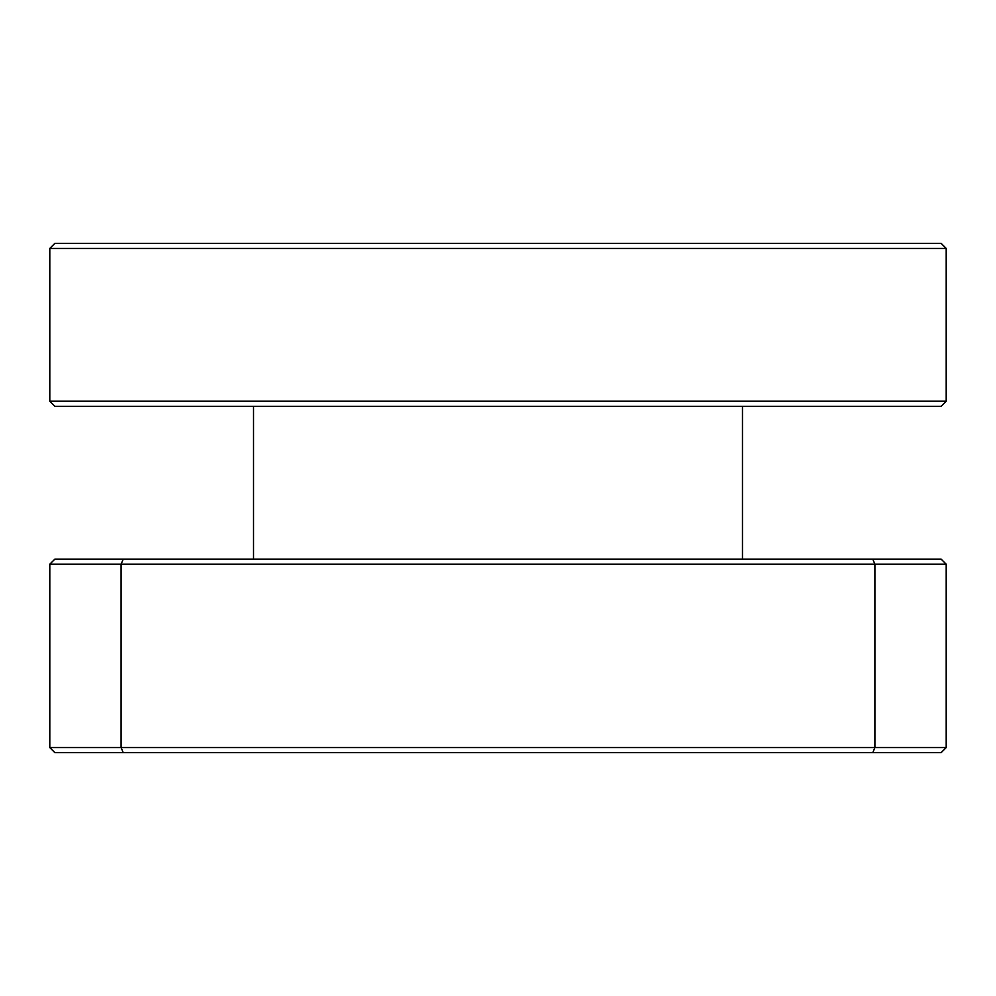 <?xml version="1.0" encoding="UTF-8"?>
<svg xmlns="http://www.w3.org/2000/svg" width="996" height="996" viewBox="0 0 996 996"><rect width="100%" height="100%" fill="white"/><g stroke="black" fill="none" stroke-linecap="round" stroke-linejoin="round"><path stroke-width="1.49" d="M946.2 248.44L49.8 248.44L54.892 243.335L941.108 243.335L946.2 248.44L946.2 401.226L941.108 406.318L54.892 406.318L49.8 401.226L946.2 401.226M941.108 752.665L54.892 752.665L49.8 747.56L49.8 564.209L121.101 564.209L121.101 747.56L874.899 747.56L874.899 564.209L121.101 564.209L123.218 559.117L941.108 559.117L946.2 564.209L946.2 747.56L941.108 752.665M49.8 248.44L49.8 401.226M49.8 564.209L54.892 559.117L123.218 559.117M253.532 559.117L253.532 406.318M742.468 406.318L742.468 559.117M872.782 752.665L874.899 747.56L946.2 747.56M946.2 564.209L874.899 564.209L872.782 559.117M49.8 747.56L121.101 747.56L123.218 752.665"/></g></svg>
